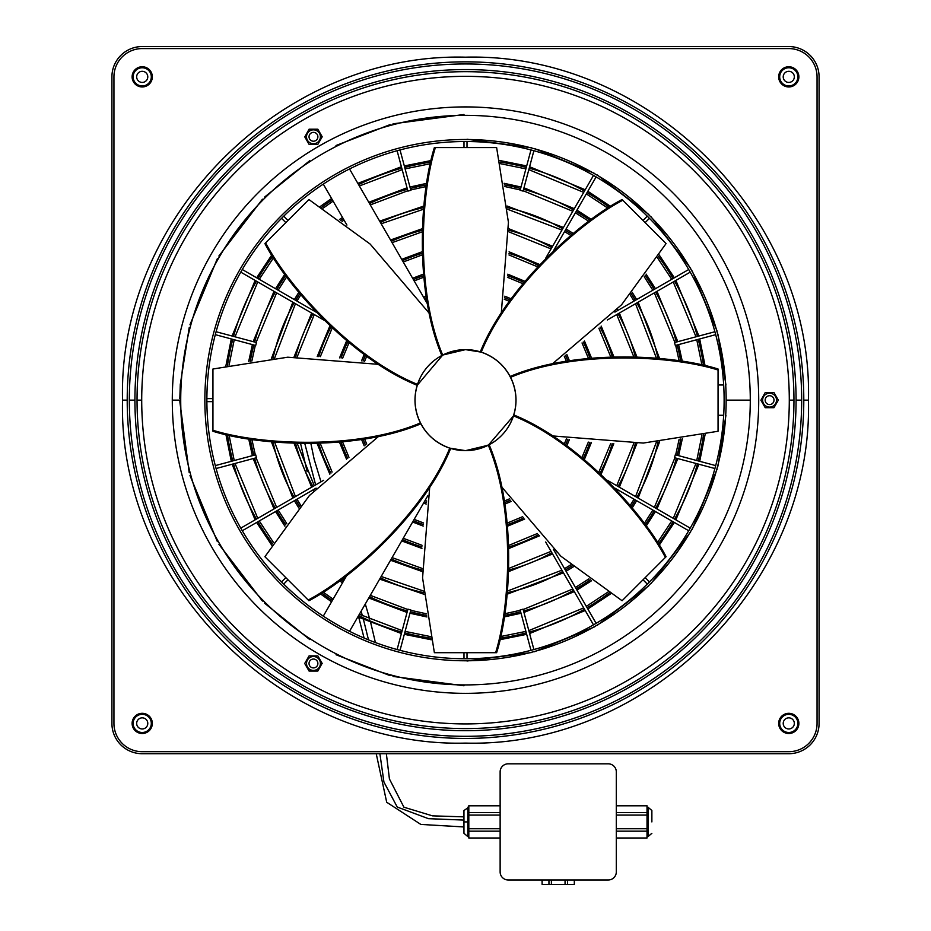 <?xml version="1.0" encoding="UTF-8"?>
<svg xmlns="http://www.w3.org/2000/svg" width="931" height="931" viewBox="0 0 931 931"><rect width="100%" height="100%" fill="white"/><g stroke="black" fill="none" stroke-linecap="round" stroke-linejoin="round"><path stroke-width="1.4" d="M417.216 414.958C422.721 431.262 433.567 442.318 449.754 448.125L465.5 450.651L488.31 445.204L513.493 415.878C578.36 442.19 643.053 514.482 665.386 557.425L622.083 600.728L560.846 556.191L501.239 486.413M513.493 415.878L513.784 414.958C578.733 441.189 643.74 513.644 666.096 556.715L665.386 557.425M471.226 450.325L489.159 444.762C516.542 509.234 511.27 606.43 496.63 652.689L434.37 652.689L422.569 577.907L429.761 486.413M513.784 385.306C508.279 369.013 497.433 357.946 481.246 352.139L465.5 349.625A50.507 50.507 0 0 0 414.993 400.132A50.507 50.507 0 0 0 465.5 450.651A50.507 50.507 0 0 0 516.007 400.132A50.507 50.507 0 0 0 465.5 349.625L442.69 355.06L460.636 349.858M622.792 200.246C579.85 222.579 507.558 287.272 481.246 352.139L480.326 351.848C506.557 286.899 579.012 221.892 622.083 199.537L666.096 243.561L621.559 304.786L551.78 364.393M510.13 423.791C517.764 408.372 517.904 392.882 510.572 377.323L510.13 376.473C574.602 349.102 671.798 354.362 718.057 369.002L718.057 431.262L643.274 443.063L551.78 435.871M488.31 445.204C515.553 509.676 510.2 606.535 495.618 652.689M435.382 147.575L434.37 147.575C419.73 193.834 414.458 291.031 441.841 355.502L442.69 355.06C415.447 290.588 420.8 193.729 435.382 147.575L496.63 147.575L508.431 222.358L501.239 313.852M510.572 377.323C575.044 350.079 671.903 355.433 718.057 370.014M427.736 304.414L349.532 168.965M323.29 184.117L346.926 225.069M346.926 575.195L323.29 616.147M349.532 631.299L427.736 495.851M723.678 384.98L718.057 384.98M718.057 415.284L723.678 415.284M468.817 807.235L463.952 810.517L463.952 833.292L463.952 826.961L420.835 824.424L386.702 802.254L376.229 753.714M304.844 443.726L315.644 484.9M361.1 611.271L362.415 615.775M363.497 619.639L368.501 639.876M379.895 753.714L383.933 782.028L397.234 807.037L428.458 818.675L463.952 820.083M467.804 807.235L467.804 836.562L468.817 836.573M500.133 838.005L468.817 838.005L468.817 831.174L500.133 831.174M500.133 805.746L468.817 805.746L468.817 831.174M468.817 828.741L500.133 828.741M468.817 815.079L500.133 815.079M468.817 812.635L500.133 812.635M468.817 805.804L500.133 805.804M468.817 838.005L500.133 838.075M500.133 871.916L500.133 771.904A8.076 8.076 0 0 1 508.21 763.816L608.222 763.816A8.076 8.076 0 0 1 616.31 771.904L616.31 871.916A8.076 8.076 0 0 1 608.222 879.993L508.21 879.993A8.076 8.076 0 0 1 500.133 871.916M616.31 805.746L647.022 805.746L647.022 838.005L616.31 838.005M616.31 838.075L647.022 838.005M647.022 836.573L648.034 836.573L648.034 807.247L647.022 807.235M651.875 821.91L651.875 810.517L651.875 821.91M647.022 805.804L616.31 805.804M647.022 812.635L616.31 812.635M647.022 815.079L616.31 815.079M647.022 828.741L616.31 828.741M647.022 831.174L616.31 831.174M565.059 879.993L565.059 884.45L567.491 884.45L567.491 879.993M565.059 884.45L551.385 884.45L551.385 879.993M548.953 879.993L548.953 884.45L551.385 884.45M548.953 884.45L542.121 884.45L542.121 879.993M542.051 879.993L542.121 884.45M574.322 879.993L574.322 884.45L574.38 879.993M574.322 884.45L567.491 884.45M323.639 480.291L240.78 528.133M316.098 488.147L242.293 530.751M316.098 312.129L242.293 269.513M323.639 319.973L240.78 272.143M643.018 579.792L647.301 584.074M645.16 577.651L649.442 581.933M724.12 400.132A258.62 258.62 0 0 1 465.5 658.752A258.62 258.62 0 0 1 206.88 400.132A258.62 258.62 0 0 1 465.5 141.512A258.62 258.62 0 0 1 724.12 400.132M726.145 400.132A260.645 260.645 0 0 1 465.5 660.777A260.645 260.645 0 0 1 204.855 400.132A260.645 260.645 0 0 1 465.5 139.487A260.645 260.645 0 0 1 726.145 400.132L750.281 400.132A284.781 284.781 0 0 0 465.5 115.351A284.781 284.781 0 0 0 180.719 400.132A284.781 284.781 0 0 0 465.5 684.913A284.781 284.781 0 0 0 750.281 400.132M783.215 76.854A5.551 5.551 0 0 0 788.778 82.417A5.551 5.551 0 0 0 794.329 76.854A5.551 5.551 0 0 0 788.778 71.303A5.551 5.551 0 0 0 783.215 76.854M779.689 76.854A9.089 9.089 0 0 1 788.778 67.765A9.089 9.089 0 0 1 797.867 76.854A9.089 9.089 0 0 1 788.778 85.955A9.089 9.089 0 0 1 779.689 76.854M778.677 76.854A10.101 10.101 0 0 1 788.778 66.753A10.101 10.101 0 0 1 798.879 76.854A10.101 10.101 0 0 1 788.778 86.955A10.101 10.101 0 0 1 778.677 76.854M819.082 723.41A30.304 30.304 0 0 1 788.778 753.714L142.222 753.714A30.304 30.304 0 0 1 111.918 723.41L111.918 76.854A30.304 30.304 0 0 1 142.222 46.55L788.778 46.55A30.304 30.304 0 0 1 819.082 76.854L819.082 723.41M113.943 723.41A28.291 28.291 0 0 0 142.222 751.701L788.778 751.701A28.291 28.291 0 0 0 817.057 723.41L817.057 76.854A28.291 28.291 0 0 0 788.778 48.575L142.222 48.575A28.291 28.291 0 0 0 113.943 76.854L113.943 723.41M122.543 400.132C117.806 216.876 282.244 52.439 465.5 57.175C648.756 52.439 813.194 216.876 808.457 400.132C813.194 583.388 648.756 747.826 465.5 743.101C282.244 747.826 117.806 583.388 122.543 400.132L127.21 400.132A338.29 338.29 0 0 1 465.5 61.842A338.29 338.29 0 0 1 803.79 400.132L808.457 400.132M132.121 76.854A10.101 10.101 0 0 1 142.222 66.753A10.101 10.101 0 0 1 152.323 76.854A10.101 10.101 0 0 1 142.222 86.955A10.101 10.101 0 0 1 132.121 76.854M133.133 76.854A9.089 9.089 0 0 1 142.222 67.765A9.089 9.089 0 0 1 151.311 76.854A9.089 9.089 0 0 1 142.222 85.955A9.089 9.089 0 0 1 133.133 76.854M136.671 76.854A5.551 5.551 0 0 0 142.222 82.417A5.551 5.551 0 0 0 147.785 76.854A5.551 5.551 0 0 0 142.222 71.303A5.551 5.551 0 0 0 136.671 76.854M152.323 723.41A10.101 10.101 0 0 1 142.222 733.512A10.101 10.101 0 0 1 132.121 723.41A10.101 10.101 0 0 1 142.222 713.309A10.101 10.101 0 0 1 152.323 723.41M778.677 723.41A10.101 10.101 0 0 1 788.778 713.309A10.101 10.101 0 0 1 798.879 723.41A10.101 10.101 0 0 1 788.778 733.512A10.101 10.101 0 0 1 778.677 723.41M779.689 723.41A9.089 9.089 0 0 1 788.778 714.321A9.089 9.089 0 0 1 797.867 723.41A9.089 9.089 0 0 1 788.778 732.499A9.089 9.089 0 0 1 779.689 723.41M794.329 723.41A5.551 5.551 0 0 0 788.778 717.848A5.551 5.551 0 0 0 783.215 723.41A5.551 5.551 0 0 0 788.778 728.961A5.551 5.551 0 0 0 794.329 723.41M607.361 319.973L690.22 272.143M614.902 312.129L688.707 269.513M308.208 600.018C351.15 577.686 423.442 512.993 449.754 448.125L450.674 448.416C424.443 513.365 351.988 578.372 308.917 600.728L264.904 556.715L309.441 495.49L379.22 435.871M442.702 355.06L417.216 385.306C352.267 359.075 287.26 286.62 264.904 243.561L308.917 199.537L370.154 244.073L429.761 313.852M420.87 376.473C413.236 391.893 413.096 407.382 420.428 422.942L420.87 423.791C356.398 451.174 259.202 445.902 212.943 431.262L212.943 369.002L287.726 357.201L379.22 364.393M417.507 384.387C352.64 358.074 287.947 285.794 265.614 242.84M420.428 422.942C355.956 450.197 259.097 444.832 212.943 430.25M645.16 222.614L649.442 218.331M643.018 220.472L647.301 216.19M530.973 149.938L520.15 190.32L523.082 191.099L533.894 150.717M215.305 334.66L255.688 345.482L256.467 342.55L216.085 331.739M614.902 488.147L688.707 530.751M607.361 480.291L690.22 528.133M304.705 136.787L309.08 144.363L317.832 144.363L322.207 136.787L317.832 129.211L309.08 129.211L304.798 136.938M320.404 136.787A6.936 6.936 0 0 0 313.456 129.851A6.936 6.936 0 0 0 306.52 136.787A6.936 6.936 0 0 0 313.456 143.735A6.936 6.936 0 0 0 320.404 136.787L322.126 136.648M320.404 663.477A6.936 6.936 0 0 0 313.456 656.53A6.936 6.936 0 0 0 306.52 663.477A6.936 6.936 0 0 0 313.456 670.413A6.936 6.936 0 0 0 320.404 663.477L322.207 663.477L317.832 655.901L309.08 655.901L304.705 663.477L309.08 671.053L317.832 671.053L322.126 663.326M760.836 400.132L765.212 407.708L773.952 407.708L778.328 400.132L773.952 392.556L765.212 392.556L760.918 400.272M769.576 393.196A6.936 6.936 0 0 0 762.64 400.132A6.936 6.936 0 0 0 769.576 407.08A6.936 6.936 0 0 0 776.524 400.132A6.936 6.936 0 0 0 769.576 393.196M774.01 400.132A4.434 4.434 0 0 1 769.576 404.566A4.434 4.434 0 0 1 765.154 400.132A4.434 4.434 0 0 1 769.576 395.698A4.434 4.434 0 0 1 774.01 400.132M311.245 667.318A4.434 4.434 0 0 1 309.627 661.254A4.434 4.434 0 0 1 315.679 659.637A4.434 4.434 0 0 1 317.296 665.688A4.434 4.434 0 0 1 311.245 667.318M315.679 140.628A4.434 4.434 0 0 1 309.627 139.01A4.434 4.434 0 0 1 311.245 132.958A4.434 4.434 0 0 1 317.296 134.576A4.434 4.434 0 0 1 315.679 140.628M133.133 723.41A9.089 9.089 0 0 1 142.222 714.321A9.089 9.089 0 0 1 151.311 723.41A9.089 9.089 0 0 1 142.222 732.499A9.089 9.089 0 0 1 133.133 723.41M136.671 723.41A5.551 5.551 0 0 0 142.222 728.961A5.551 5.551 0 0 0 147.785 723.41A5.551 5.551 0 0 0 142.222 717.848A5.551 5.551 0 0 0 136.671 723.41M463.987 652.689L463.987 658.752M467.013 652.689L467.013 658.752M533.894 649.547L523.082 609.165L520.15 609.945L530.973 650.327M715.695 465.605L675.312 454.782L674.533 457.715L714.915 468.526M467.013 147.575L467.013 141.512M463.987 147.575L463.987 141.512M545.659 541.993L593.501 624.864M553.503 549.534L596.119 623.339M216.085 468.526L256.467 457.715L255.688 454.782L215.305 465.605M714.915 331.739L674.533 342.55L675.312 345.482L715.695 334.66M285.84 577.651L281.558 581.933M287.982 579.792L283.699 584.074M287.982 220.472L283.699 216.19M285.84 222.614L281.558 218.331M397.106 150.717L407.918 191.099L410.85 190.32L400.027 149.938M400.027 650.327L410.85 609.945L407.918 609.165L397.106 649.547M553.503 250.73L596.119 176.925M545.659 258.271L593.501 175.412M212.943 398.619L206.88 398.619M212.943 401.645L206.88 401.645M467.804 821.91L463.952 821.91M801.672 400.132A336.172 336.172 0 0 0 465.5 63.96A336.172 336.172 0 0 0 129.328 400.132A336.172 336.172 0 0 0 465.5 736.316A336.172 336.172 0 0 0 801.672 400.132L796.075 400.132A330.575 330.575 0 0 0 465.5 69.557A330.575 330.575 0 0 0 134.925 400.132A330.575 330.575 0 0 0 465.5 730.707A330.575 330.575 0 0 0 796.075 400.132M803.79 400.132A338.29 338.29 0 0 1 465.5 738.434A338.29 338.29 0 0 1 127.21 400.132M134.925 400.132L129.328 400.132M465.5 728.589A328.457 328.457 0 0 1 137.043 400.132A328.457 328.457 0 0 1 465.5 71.675A328.457 328.457 0 0 1 793.957 400.132A328.457 328.457 0 0 1 465.5 728.589M789.29 400.132A323.79 323.79 0 0 1 465.5 723.922A323.79 323.79 0 0 1 141.71 400.132A323.79 323.79 0 0 1 465.5 76.342A323.79 323.79 0 0 1 789.29 400.132L793.957 400.132M137.043 400.132L141.71 400.132M758.718 400.132A293.218 293.218 0 0 0 465.5 106.914A293.218 293.218 0 0 0 172.282 400.132A293.218 293.218 0 0 0 465.5 693.351A293.218 293.218 0 0 0 758.718 400.132M172.282 400.132L180.719 400.132M426.666 615.379A218.715 218.715 0 0 1 410.362 611.783M407.429 611.004A218.715 218.715 0 0 1 369.526 596.666M343.283 581.514A218.715 218.715 0 0 1 340.758 579.792M285.84 524.875A218.715 218.715 0 0 1 276.844 510.805M275.332 508.175A218.715 218.715 0 0 1 254.629 458.203M253.849 455.271A218.715 218.715 0 0 1 250.253 438.966M250.253 361.309A218.715 218.715 0 0 1 253.849 344.994M254.629 342.061A218.715 218.715 0 0 1 275.332 292.09M276.844 289.46A218.715 218.715 0 0 1 285.84 275.39M340.758 220.472A218.715 218.715 0 0 1 343.283 218.75M369.526 203.598A218.715 218.715 0 0 1 407.429 189.272M410.362 188.481A218.715 218.715 0 0 1 426.666 184.897M504.334 184.897A218.715 218.715 0 0 1 520.638 188.481M523.571 189.272A218.715 218.715 0 0 1 573.543 209.964M576.173 211.477A218.715 218.715 0 0 1 590.242 220.472M645.16 275.39A218.715 218.715 0 0 1 654.156 289.46M655.668 292.09A218.715 218.715 0 0 1 676.372 342.061M677.151 344.994A218.715 218.715 0 0 1 680.747 361.309M680.747 438.966A218.715 218.715 0 0 1 677.151 455.271M676.372 458.203A218.715 218.715 0 0 1 655.668 508.175M654.156 510.805A218.715 218.715 0 0 1 645.16 524.875M590.242 579.792A218.715 218.715 0 0 1 576.173 588.788M573.543 590.301A218.715 218.715 0 0 1 523.571 611.004M520.638 611.783A218.715 218.715 0 0 1 504.334 615.379M430.902 638.166A240.535 240.535 0 0 1 404.706 632.859M401.785 632.079A240.535 240.535 0 0 1 358.598 615.612M332.344 600.448A240.535 240.535 0 0 1 321.649 592.919M272.713 543.983A240.535 240.535 0 0 1 257.945 521.709M256.432 519.091A240.535 240.535 0 0 1 233.553 463.847M232.773 460.926A240.535 240.535 0 0 1 227.467 434.73M227.467 365.534A240.535 240.535 0 0 1 232.773 339.338M233.553 336.417A240.535 240.535 0 0 1 256.432 281.174M257.945 278.555A240.535 240.535 0 0 1 272.713 256.281M321.649 207.345A240.535 240.535 0 0 1 332.344 199.816M358.598 184.664A240.535 240.535 0 0 1 401.785 168.185M404.706 167.405A240.535 240.535 0 0 1 430.902 162.099M500.098 162.099A240.535 240.535 0 0 1 526.294 167.405M529.215 168.185A240.535 240.535 0 0 1 584.459 191.064M587.077 192.589A240.535 240.535 0 0 1 609.351 207.345M658.287 256.281A240.535 240.535 0 0 1 673.055 278.555M674.568 281.174A240.535 240.535 0 0 1 697.447 336.417M698.227 339.338A240.535 240.535 0 0 1 703.533 365.534M703.533 434.73A240.535 240.535 0 0 1 698.227 460.926M697.447 463.847A240.535 240.535 0 0 1 674.568 519.091M673.055 521.709A240.535 240.535 0 0 1 658.287 543.983M609.351 592.919A240.535 240.535 0 0 1 587.077 607.687M584.459 609.2A240.535 240.535 0 0 1 529.215 632.079M526.294 632.859A240.535 240.535 0 0 1 500.098 638.166M423.768 592.663A197 197 0 0 1 380.418 577.814M299.852 506.755A197 197 0 0 1 295.662 499.935M294.138 497.317A197 197 0 0 1 272.981 441.864M272.981 358.4A197 197 0 0 1 294.138 302.947M295.662 300.329A197 197 0 0 1 299.852 293.509M380.418 222.462A197 197 0 0 1 423.768 207.613M507.232 207.613A197 197 0 0 1 562.685 228.782M565.303 230.294A197 197 0 0 1 572.123 234.484M631.148 293.509A197 197 0 0 1 635.338 300.329M636.862 302.947A197 197 0 0 1 658.019 358.4M658.019 441.864A197 197 0 0 1 636.862 497.317M635.338 499.935A197 197 0 0 1 631.148 506.755M572.123 565.78A197 197 0 0 1 565.303 569.97M562.685 571.494A197 197 0 0 1 507.232 592.663M422.162 569.97A175.272 175.272 0 0 1 391.311 558.937M312.956 486.459A175.272 175.272 0 0 1 295.662 443.47M295.662 356.794A175.272 175.272 0 0 1 312.956 313.805M391.311 241.327A175.272 175.272 0 0 1 422.162 230.294M508.838 230.294A175.272 175.272 0 0 1 551.827 247.588M618.044 313.805A175.272 175.272 0 0 1 635.338 356.794M635.338 443.47A175.272 175.272 0 0 1 618.044 486.459M551.827 552.677A175.272 175.272 0 0 1 508.838 569.97M426.468 502.554A109.614 109.614 0 0 1 424.35 501.728M365.476 444.96A109.614 109.614 0 0 1 363.078 439.164M363.078 361.1A109.614 109.614 0 0 1 365.476 355.305M424.35 298.537A109.614 109.614 0 0 1 426.468 297.711M504.532 297.711A109.614 109.614 0 0 1 510.328 300.108M565.524 355.305A109.614 109.614 0 0 1 567.922 361.1M567.922 439.164A109.614 109.614 0 0 1 565.524 444.96M510.328 500.156A109.614 109.614 0 0 1 504.532 502.554M421.976 546.869A153.056 153.056 0 0 1 402.471 539.608M330.971 473.111A153.056 153.056 0 0 1 318.774 443.656M318.774 356.608A153.056 153.056 0 0 1 330.971 327.153M402.471 260.657A153.056 153.056 0 0 1 421.976 253.407M509.024 253.407A153.056 153.056 0 0 1 538.479 265.603M600.03 327.153A153.056 153.056 0 0 1 612.226 356.608M612.226 443.656A153.056 153.056 0 0 1 600.03 473.111M538.479 534.662A153.056 153.056 0 0 1 509.024 546.869M423.372 524.525A131.329 131.329 0 0 1 413.399 520.685M347.752 458.296A131.329 131.329 0 0 1 341.107 442.26M341.107 358.004A131.329 131.329 0 0 1 347.752 341.968M413.399 279.579A131.329 131.329 0 0 1 423.372 275.739M507.628 275.739A131.329 131.329 0 0 1 523.664 282.384M583.248 341.968A131.329 131.329 0 0 1 589.893 358.004M589.893 442.26A131.329 131.329 0 0 1 583.248 458.296M523.664 517.88A131.329 131.329 0 0 1 507.628 524.525M300.62 443.645L307.137 471.656M313.084 489.881L313.468 490.998M345.354 576.382L345.692 577.336M358.749 617.369L364.091 638.038M651.875 810.517L648.034 807.235M463.952 816.859L432.45 815.847L403.926 807.212L389.426 778.956L386.365 753.714M375.414 642.553L370.747 622.862M369.735 619.127L365.301 603.986M320.997 481.816L314.166 459.286L310.919 443.773M467.804 836.573L463.952 833.303M648.034 836.573L651.875 833.303M463.987 114.49L393.033 123.835M390.112 124.614L335.998 145.527M309.755 160.679L264.59 197.081M262.449 199.222L218.89 256.002M217.365 258.62L189.982 324.744M189.202 327.665L180.277 384.596L179.834 398.619M179.834 401.645L189.202 472.599M189.994 475.52L217.377 541.633M218.89 544.263L262.437 601.054M264.579 603.195L309.755 639.574M336.01 654.726L390.112 675.65M393.033 676.43L463.987 685.775M467.013 661.022L531.554 652.526M534.487 651.735L594.63 626.831M597.26 625.318L648.907 585.68M651.048 583.539L690.674 531.892M692.198 529.262L717.114 469.119M717.894 466.198L725.947 415.284M725.947 384.98L717.894 334.078M717.114 331.145L692.198 271.002M690.674 268.372L651.048 216.725M648.907 214.584L597.26 174.958M594.63 173.434L534.487 148.529M531.554 147.738L467.013 139.243M426.922 183.302L409.966 187.015M407.033 187.806L368.769 202.283M342.527 217.435L339.454 219.53M284.898 274.098L275.541 288.703M274.017 291.333L253.174 341.665M252.382 344.598L248.682 361.554M248.67 438.71L252.382 455.666M253.174 458.599L274.017 508.931M275.541 511.561L284.898 526.178M339.454 580.735L342.527 582.829M368.769 597.981L407.033 612.458M409.966 613.25L426.922 616.962M426.433 613.797L410.746 610.317M407.825 609.537L370.294 595.351M344.039 580.199L342.049 578.838M286.795 523.583L278.16 510.037M276.647 507.418L256.095 457.808M255.315 454.887L251.836 439.211M251.847 361.065L255.315 345.378M256.095 342.457L276.647 292.846M278.16 290.228L286.795 276.682M342.049 221.427L344.039 220.065M370.282 204.913L407.825 190.727M410.746 189.947L426.421 186.479M504.078 183.302L521.034 187.015M523.967 187.806L574.299 208.649M576.929 210.173L591.546 219.53M646.091 274.098L655.459 288.703M656.983 291.333L677.838 341.665M678.618 344.598L682.33 361.554M682.33 438.71L678.618 455.666M677.838 458.599L656.983 508.931M655.459 511.561L646.091 526.166M591.546 580.735L576.929 590.103M574.299 591.616L523.967 612.458M521.034 613.25L504.078 616.962M504.579 613.785L520.254 610.317M523.175 609.537L572.786 588.986M575.405 587.473L588.951 578.838M644.217 523.594L652.852 510.048M654.365 507.43L674.894 457.808M675.673 454.875L679.141 439.211M679.176 361.065L675.697 345.378M674.917 342.457L654.342 292.858M652.829 290.228L644.194 276.693M588.962 221.415L575.416 212.792M572.786 211.279L523.175 190.727M520.254 189.947L504.579 186.479M431.251 160.516L404.322 165.939M401.389 166.73L357.83 183.349M331.587 198.501L320.287 206.473M271.84 254.919L256.642 277.799M255.117 280.417L232.098 336.021M231.307 338.954L225.884 365.883M225.884 434.381L231.307 461.322M232.087 464.243L255.129 519.847M256.642 522.466L271.84 545.345M320.287 593.792L331.587 601.775M357.841 616.916L401.389 633.534M404.322 634.325L431.251 639.76M430.564 636.595L405.101 631.393M402.18 630.613L359.354 614.285M333.1 599.145L322.999 592.035M273.598 542.622L259.26 520.953M257.747 518.323L235.019 463.463M234.228 460.531L229.038 435.068M229.049 365.196L234.24 339.734M235.019 336.813L257.747 281.942M259.26 279.312L273.598 257.643M323.01 208.23L333.1 201.131M359.354 185.979L402.169 169.651M405.101 168.872L430.564 163.681M499.749 160.516L526.678 165.939M529.611 166.73L585.215 189.761M587.833 191.274L610.713 206.473M659.16 254.908L674.37 277.787M675.894 280.417L698.89 336.021M699.681 338.954L705.104 365.871M705.128 434.381L699.705 461.322M698.925 464.243L675.871 519.835M674.358 522.466L659.148 545.333M610.724 593.803L587.833 609.002M585.215 610.515L529.611 633.546M526.678 634.325L499.749 639.748M500.436 636.583L525.899 631.393M528.831 630.613L583.702 607.885M586.321 606.372L607.99 592.035M657.414 542.633L671.751 520.964M673.264 518.334L695.969 463.452M696.749 460.531L701.939 435.08M701.974 365.196L696.772 339.734M695.992 336.801L673.241 281.942M671.728 279.312L657.391 257.654M608.013 208.218L586.321 193.892M583.702 192.38L528.831 169.651M525.899 168.872L500.436 163.681M423.931 206.019L379.662 221.147M298.851 292.276L294.347 299.573M292.834 302.191L271.398 358.563M271.387 441.701L292.834 498.073M294.347 500.692L298.851 507.989M379.662 579.117L423.931 594.246M423.605 591.069L381.175 576.487M300.864 505.521L296.977 499.179M295.453 496.56L274.564 442.027M274.564 358.237L295.453 303.704M296.966 301.085L300.864 294.743M381.175 223.777L423.605 209.196M507.069 206.019L563.441 227.467M566.06 228.979L573.356 233.483M632.161 292.264L636.664 299.561M638.177 302.191L659.602 358.563M659.625 441.701L638.166 498.073M636.641 500.692L632.149 507.989M573.368 566.793L566.071 571.285M563.441 572.798L507.069 594.246M507.395 591.069L561.928 570.179M564.547 568.666L570.889 564.768M630.147 505.545L634.034 499.191M635.559 496.56L656.425 442.027M656.448 358.249L635.536 303.715M634.023 301.085L630.124 294.743M570.901 235.485L564.547 231.598M561.928 230.085L507.395 209.196M422.232 228.723L390.555 240.012M313.7 309.523L313.153 310.43M311.641 313.049L294.091 356.864M294.08 443.4L311.641 487.216M313.153 489.834L313.7 490.742M390.555 560.253L422.232 571.541M422.104 568.387L392.079 557.611M314.271 485.703L297.245 443.528M297.245 356.736L314.271 314.573M392.079 242.654L422.104 231.877M508.896 568.387L551.071 551.361M616.741 485.703L633.743 443.528M633.767 356.736L616.729 314.573M551.071 248.903L508.896 231.877M508.768 228.723L552.583 246.273M555.202 247.786L556.11 248.321M617.3 309.523L617.847 310.43M619.359 313.049L636.92 356.864M636.92 443.4L619.359 487.216M617.847 489.834L617.3 490.742M556.11 551.943L555.202 552.479M552.583 553.992L508.768 571.553M426.2 296.186L423.582 297.222M364.207 354.42L361.554 360.832M361.554 439.432L364.207 445.844M423.582 503.043L426.2 504.078M426.747 501.041L425.106 500.401M366.744 444.075L364.591 438.897M364.591 361.379L366.733 356.189M425.106 299.863L426.735 299.223M504.265 501.041L509.443 498.888M564.256 444.075L566.409 438.897M566.409 361.379L564.256 356.189M509.443 301.376L504.265 299.223M504.8 296.186L511.212 298.839M566.793 354.42L569.446 360.832M569.446 439.432L566.793 445.844M511.212 501.425L504.8 504.078M421.929 251.836L401.715 259.342M329.83 326.071L317.203 356.573M317.203 443.703L329.83 474.193M401.715 540.923L421.929 548.429M422.022 545.298L403.239 538.281M332.111 472.029L320.334 443.622M320.334 356.654L332.099 328.236M403.239 261.983L422.011 254.966M509.071 251.836L539.561 264.462M601.17 326.071L613.797 356.573M613.797 443.703L601.17 474.193M539.561 535.802L509.071 548.429M508.989 545.298L537.396 533.521M598.889 472.029L610.666 443.622M610.666 356.654L598.889 328.236M537.396 266.743L508.989 254.966M423.221 274.191L412.631 278.264M346.553 340.979L339.559 357.853M339.559 442.411L346.553 459.286M412.631 522L423.221 526.073M423.535 522.978L414.155 519.358M348.962 457.319L342.655 442.097M342.655 358.167L348.962 342.945M414.155 280.906L423.535 277.287M507.465 522.978L522.687 516.67M582.038 457.33L588.334 442.097M588.345 358.167L582.038 342.945M522.687 283.594L507.465 277.287M507.779 274.191L524.653 281.185M584.447 340.979L591.441 357.853M591.441 442.411L584.447 459.286M524.653 519.079L507.779 526.073"/></g></svg>
